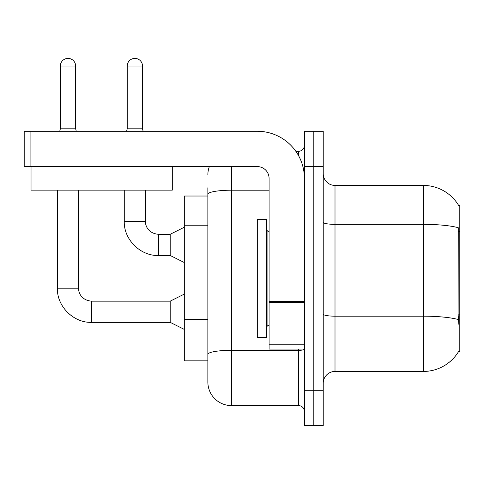 <?xml version="1.0" encoding="UTF-8"?>
<svg xmlns="http://www.w3.org/2000/svg" width="484" height="484" viewBox="0 0 484 484"><rect width="100%" height="100%" fill="white"/><g stroke="black" fill="none" stroke-linecap="round" stroke-linejoin="round"><path stroke-width="0.73" d="M458.85 324.353L458.094 314.122L458.263 227.71A41.207 7.157 180 0 0 423.306 224.346L423.306 185.433A41.207 41.207 0 0 1 458.729 205.591A41.207 41.207 0 0 0 423.306 185.433A41.207 41.207 0 0 1 458.644 205.446L459.8 205.446L459.8 351.432L458.644 351.432L458.85 351.081A41.207 41.207 0 0 1 423.306 371.446L335.007 371.446A11.773 11.773 0 0 0 323.233 383.219M207.86 196.026L184.313 196.026L184.313 360.846L207.86 360.846L207.86 382.039L207.86 196.026M313.814 390.279L313.814 425.599L323.233 425.599L323.233 390.279L313.814 390.279L313.814 425.599L304.4 425.599L304.4 390.279L313.814 390.279L313.814 166.593L313.814 390.279M304.4 390.279L304.4 131.273L313.814 131.273L313.814 166.593L313.814 131.273L323.233 131.273L323.233 390.279M458.644 205.446A41.207 41.207 0 0 0 423.306 185.433L335.007 185.433A11.773 11.773 0 0 1 323.233 173.659A11.773 11.773 0 0 0 335.007 185.433L335.007 371.446M231.406 166.593L231.406 405.586L298.513 405.586L298.513 349.073M295.833 151.286L298.513 151.286A5.887 5.887 0 0 0 304.4 145.406M207.86 216.971L207.86 187.786M207.86 358.493L207.86 327.638M304.4 411.473A5.887 5.887 0 0 0 298.513 405.586M207.86 174.833A23.547 23.547 0 0 1 209.348 166.593M231.406 405.586A23.547 23.547 0 0 1 207.86 382.039M75.649 128.804L60.343 128.804L60.343 66.054A7.653 7.653 0 0 1 67.996 58.401A7.653 7.653 0 0 1 75.649 66.054L75.649 128.804L76.266 131.273M184.313 329.416L170.186 322.35L170.186 301.157L184.313 294.097M57.402 190.139L57.402 288.21L78.59 288.21L78.59 190.139M142.52 128.804L127.213 128.804L127.213 66.054A7.653 7.653 0 0 1 134.867 58.401A7.653 7.653 0 0 1 142.52 66.054L142.52 128.804L143.137 131.273M184.313 262.546L170.186 255.479L170.186 234.286L184.313 227.226M124.273 190.139L124.273 221.339L145.46 221.339L145.46 190.139M257.306 278.439L257.306 337.3L266.72 337.3L266.72 219.573L257.306 219.573L257.306 278.439M304.4 349.073L269.08 349.073L269.08 301.465L304.4 301.465L304.4 178.366A47.093 47.093 0 0 0 257.306 131.273L30.087 131.273L30.087 166.593L257.306 166.593A11.773 11.773 0 0 1 269.08 178.366L269.08 301.465M30.087 166.593L24.2 166.593L24.2 131.273L30.087 131.273M172.304 166.593L172.304 190.139L31.03 190.139L31.03 166.593M459.8 314.122L458.094 314.122M459.8 231.715L458.094 231.715M207.86 225.211L184.313 225.211M207.86 319.398L184.313 319.398M423.306 371.446L423.306 224.346L335.007 224.346A11.773 2.045 0 0 1 323.233 222.301M458.39 319.579A41.207 7.157 180 0 0 423.306 316.173L335.007 316.173A11.773 2.045 -0 0 1 323.233 314.128M323.233 166.593L304.4 166.593M304.4 349.297A5.887 1.022 0 0 1 298.513 350.313L231.406 350.313A23.547 4.09 180 0 0 207.86 354.403M207.86 194.29A23.547 4.09 180 0 1 231.406 190.206L269.08 190.206M298.513 155.57L298.513 151.286M170.186 322.35L91.543 322.35C73.52 322.991 56.755 306.233 57.402 288.21C56.755 306.233 73.52 322.991 91.543 322.35C73.52 322.991 56.755 306.233 57.402 288.21C56.755 306.233 73.52 322.991 91.543 322.35L91.543 301.157C81.742 300.382 78.335 292.917 78.59 288.21C78.335 292.917 81.742 300.382 91.543 301.157C81.742 300.382 78.335 292.917 78.59 288.21C78.335 292.917 81.742 300.382 91.543 301.157C81.742 300.382 78.335 292.917 78.59 288.21M60.343 66.054L75.649 66.054M170.186 255.479L158.413 255.479C140.39 256.121 123.626 239.362 124.273 221.339C123.626 239.362 140.39 256.121 158.413 255.479C140.39 256.121 123.626 239.362 124.273 221.339C123.626 239.362 140.39 256.121 158.413 255.479L158.413 234.286C148.612 233.512 145.206 226.046 145.46 221.339C145.206 226.046 148.612 233.512 158.413 234.286C148.612 233.512 145.206 226.046 145.46 221.339C145.206 226.046 148.612 233.512 158.413 234.286L170.186 234.286M127.213 66.054L142.52 66.054M266.72 230.166L267.9 231.346L267.9 325.526L269.08 325.526M304.4 302.488L269.08 302.488M269.08 344.209L304.4 344.209M170.186 301.157L91.543 301.157M57.402 288.21C56.755 306.233 73.52 322.991 91.543 322.35M60.343 128.804L59.726 131.273M127.213 128.804L126.596 131.273M267.9 231.346L269.08 231.346M267.9 325.526L266.72 326.706"/></g></svg>
